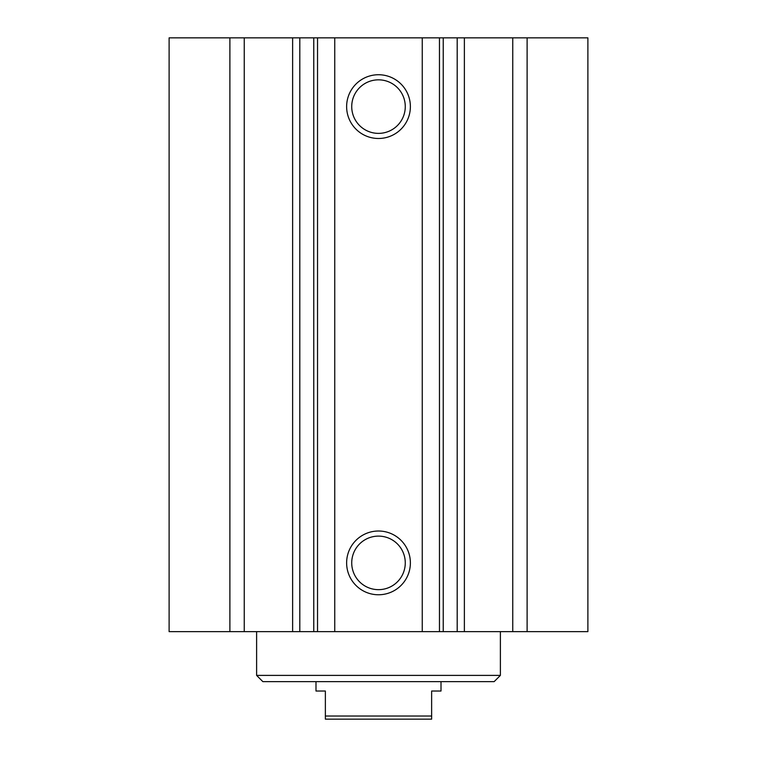 <?xml version="1.0" encoding="UTF-8"?>
<svg xmlns="http://www.w3.org/2000/svg" width="757" height="757" viewBox="0 0 757 757"><rect width="100%" height="100%" fill="white"/><g stroke="black" fill="none" stroke-linecap="round" stroke-linejoin="round"><path stroke-width="1.14" d="M422.255 37.85L169.114 37.85L169.114 631.641L587.886 631.641L587.886 37.85L422.255 37.85L422.255 631.641M500.386 675.395L256.614 675.395L262.868 681.65L494.132 681.65L500.386 675.395L500.386 631.641M410.379 562.886A31.879 31.879 0 0 1 362.565 590.498A31.879 31.879 0 0 1 362.565 535.284A31.879 31.879 0 0 1 410.379 562.886M405.269 562.886A26.769 26.769 0 0 0 365.111 539.703A26.769 26.769 0 0 0 365.111 586.069A26.769 26.769 0 0 0 405.269 562.886M410.379 106.605A31.879 31.879 0 0 1 362.565 134.216A31.879 31.879 0 0 1 362.565 79.002A31.879 31.879 0 0 1 410.379 106.605M405.269 106.605A26.769 26.769 0 0 0 365.111 83.421A26.769 26.769 0 0 0 365.111 129.788A26.769 26.769 0 0 0 405.269 106.605M512.754 37.85L512.754 631.641M527.109 37.85L527.109 631.641M229.891 37.85L229.891 631.641M244.246 37.85L244.246 631.641M334.745 37.85L334.745 631.641M315.991 681.65L315.991 691.027L325.368 691.027L325.368 719.15L431.632 719.15L431.632 691.027L441.009 691.027L441.009 681.65M431.632 716.027L325.368 716.027M439.467 37.85L439.467 631.641M443.233 37.85L443.233 631.641M457.19 37.85L457.19 631.641M464.372 37.85L464.372 631.641M292.628 37.85L292.628 631.641M299.81 37.85L299.81 631.641M313.767 37.85L313.767 631.641M317.533 37.85L317.533 631.641M256.614 675.395L256.614 631.641"/></g></svg>
